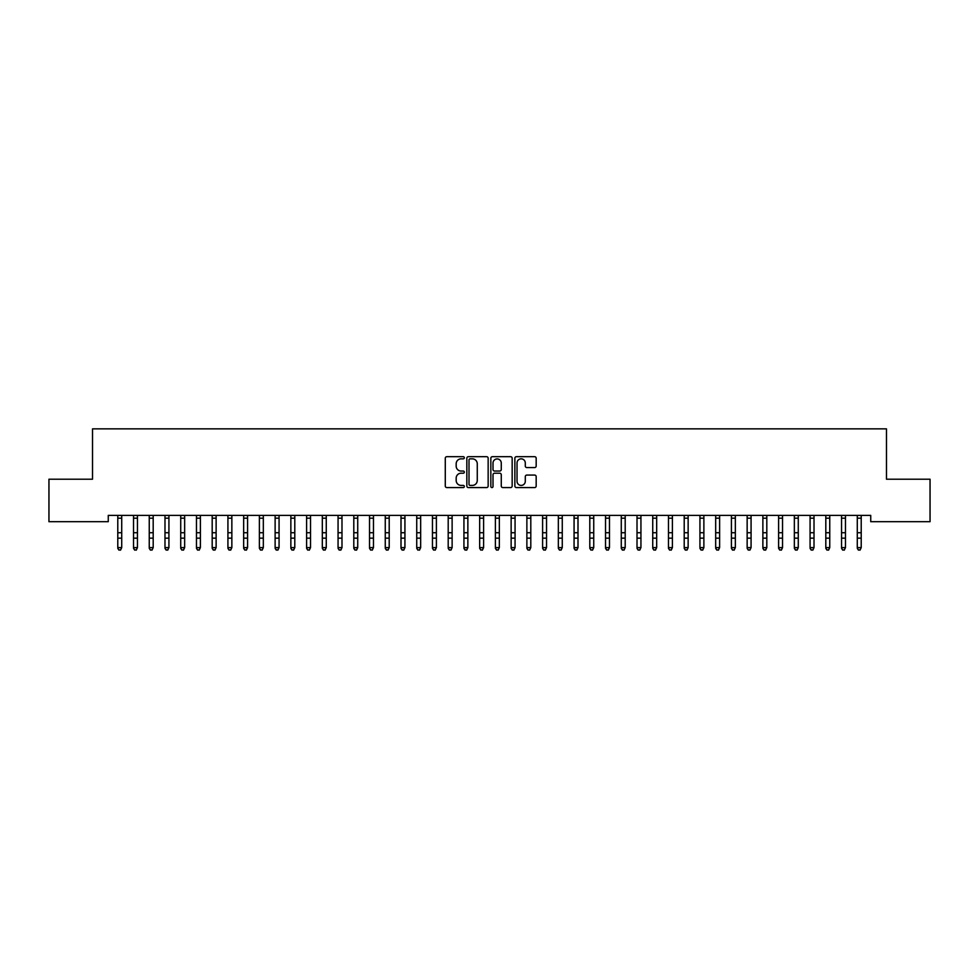 <?xml version="1.0" encoding="UTF-8"?>
<svg xmlns="http://www.w3.org/2000/svg" width="979" height="979" viewBox="0 0 979 979"><rect width="100%" height="100%" fill="white"/><g stroke="black" fill="none" stroke-linecap="round" stroke-linejoin="round"><path stroke-width="1.47" d="M464.327 457.768A1.077 1.077 0 0 0 463.251 456.691L446.84 456.691A1.542 1.542 0 0 0 445.286 458.233L445.286 486.037A1.542 1.542 0 0 0 446.84 487.579L463.251 487.579A1.077 1.077 0 0 0 464.327 486.49A1.077 1.077 0 0 0 463.251 485.413L461.121 485.413A4.944 4.944 0 0 1 456.177 480.469L456.177 478.156A4.944 4.944 0 0 1 461.121 473.212L463.251 473.212A1.077 1.077 0 0 0 464.327 472.135A1.077 1.077 0 0 0 463.251 471.046L461.121 471.046A4.944 4.944 0 0 1 456.177 466.114L456.177 463.789A4.944 4.944 0 0 1 461.121 458.845L463.251 458.845A1.077 1.077 0 0 0 464.327 457.768M534.632 467.57A1.542 1.542 0 0 0 536.174 466.028L536.174 458.233A1.542 1.542 0 0 0 534.632 456.691L516.41 456.691A1.542 1.542 0 0 0 514.868 458.233L514.868 486.037A1.542 1.542 0 0 0 516.41 487.579L534.632 487.579A1.542 1.542 0 0 0 536.174 486.037L536.174 476.614A1.542 1.542 0 0 0 534.632 475.072L526.837 475.072A1.542 1.542 0 0 0 525.295 476.614L525.295 481.276A4.136 4.136 0 0 1 521.158 485.413A4.136 4.136 0 0 1 517.034 481.276L517.034 462.981A4.136 4.136 0 0 1 521.158 458.845A4.136 4.136 0 0 1 525.295 462.981L525.295 466.028A1.542 1.542 0 0 0 526.837 467.57L534.632 467.57M870.735 515.395L108.265 515.395L108.265 521.697L48.95 521.697L48.95 479.208L92.528 479.208L92.528 428.863L886.472 428.863L886.472 479.208L930.05 479.208L930.05 521.697L870.735 521.697L870.735 515.395M488.154 458.233A1.542 1.542 0 0 0 486.6 456.691L468.378 456.691A1.542 1.542 0 0 0 466.836 458.233L466.836 486.037A1.542 1.542 0 0 0 468.378 487.579L486.6 487.579A1.542 1.542 0 0 0 488.154 486.037L488.154 458.233M492.4 456.691L510.622 456.691A1.542 1.542 0 0 1 512.164 458.233L512.164 486.037A1.542 1.542 0 0 1 510.622 487.579L502.814 487.579A1.542 1.542 0 0 1 501.272 486.037L501.272 474.754A1.542 1.542 0 0 0 499.731 473.212L494.554 473.212A1.542 1.542 0 0 0 493.012 474.754L493.012 486.49A1.077 1.077 0 0 1 491.935 487.579A1.077 1.077 0 0 1 490.846 486.49L490.846 458.233A1.542 1.542 0 0 1 492.4 456.691M470.079 458.845A1.077 1.077 0 0 0 469.002 459.934L469.002 484.336A1.077 1.077 0 0 0 470.079 485.413L472.319 485.413A4.944 4.944 0 0 0 477.262 480.469L477.262 463.789A4.944 4.944 0 0 0 472.319 458.845L470.079 458.845M501.272 463.055A4.136 4.136 0 0 0 497.148 458.931A4.136 4.136 0 0 0 493.012 463.055L493.012 469.504A1.542 1.542 0 0 0 494.554 471.046L499.731 471.046A1.542 1.542 0 0 0 501.272 469.504L501.272 463.055M117.786 516.214L117.786 547.604L121.714 547.604L120.539 550.137L118.961 549.843L120.539 550.137M121.714 516.214L121.714 547.604L120.539 549.843M118.961 550.137L117.786 548.35L118.961 549.843M133.523 516.214L133.523 547.604L137.452 547.604L136.277 550.137L134.698 549.843L136.277 550.137M137.452 516.214L137.452 547.604L136.277 549.843M149.249 516.214L149.249 547.604L153.189 547.604L152.002 550.137L150.436 549.843L152.002 550.137M153.189 516.214L153.189 547.604L152.002 549.843M134.698 550.137L133.523 548.35L134.698 549.843M150.436 550.137L149.249 548.35L150.436 549.843M164.986 516.214L164.986 547.604L168.926 547.604L167.739 550.137L166.173 549.843L167.739 550.137M168.926 516.214L168.926 547.604L167.739 549.843M180.723 516.214L180.723 547.604L184.652 547.604L183.477 550.137L181.898 549.843L183.477 550.137M184.652 516.214L184.652 547.604L183.477 549.843M166.173 550.137L164.986 548.35L166.173 549.843M181.898 550.137L180.723 548.35L181.898 549.843M196.461 516.214L196.461 547.604L200.389 547.604L199.214 550.137L197.636 549.843L199.214 550.137M200.389 516.214L200.389 547.604L199.214 549.843M197.636 550.137L196.461 548.35L197.636 549.843M212.186 516.214L212.186 547.604L216.126 547.604L214.939 550.137L213.373 549.843L214.939 550.137M216.126 516.214L216.126 547.604L214.939 549.843M213.373 550.137L212.186 548.35L213.373 549.843M227.923 516.214L227.923 547.604L231.852 547.604L230.677 550.137L229.098 549.843L230.677 550.137M231.852 516.214L231.852 547.604L230.677 549.843M229.098 550.137L227.923 548.35L229.098 549.843M243.661 516.214L243.661 547.604L247.589 547.604L246.414 550.137L244.836 549.843L246.414 550.137M247.589 516.214L247.589 547.604L246.414 549.843M244.836 550.137L243.661 548.35L244.836 549.843M259.386 516.214L259.386 547.604L263.327 547.604L262.139 550.137L260.573 549.843L262.139 550.137M263.327 516.214L263.327 547.604L262.139 549.843M260.573 550.137L259.386 548.35L260.573 549.843M275.123 516.214L275.123 547.604L279.064 547.604L277.877 550.137L276.311 549.843L277.877 550.137M279.064 516.214L279.064 547.604L277.877 549.843M276.311 550.137L275.123 548.35L276.311 549.843M290.861 516.214L290.861 547.604L294.789 547.604L293.614 550.137L292.036 549.843L293.614 550.137M294.789 516.214L294.789 547.604L293.614 549.843M292.036 550.137L290.861 548.35L292.036 549.843M306.598 516.214L306.598 547.604L310.527 547.604L309.352 550.137L307.773 549.843L309.352 550.137M310.527 516.214L310.527 547.604L309.352 549.843M307.773 550.137L306.598 548.35L307.773 549.843M322.324 516.214L322.324 547.604L326.264 547.604L325.077 550.137L323.511 549.843L325.077 550.137M326.264 516.214L326.264 547.604L325.077 549.843M323.511 550.137L322.324 548.35L323.511 549.843M338.061 516.214L338.061 547.604L341.989 547.604L340.814 550.137L339.236 549.843L340.814 550.137M341.989 516.214L341.989 547.604L340.814 549.843M339.236 550.137L338.061 548.35L339.236 549.843M353.798 516.214L353.798 547.604L357.727 547.604L356.552 550.137L354.973 549.843L356.552 550.137M357.727 516.214L357.727 547.604L356.552 549.843M354.973 550.137L353.798 548.35L354.973 549.843M369.524 516.214L369.524 547.604L373.464 547.604L372.277 550.137L370.711 549.843L372.277 550.137M373.464 516.214L373.464 547.604L372.277 549.843M370.711 550.137L369.524 548.35L370.711 549.843M385.261 516.214L385.261 547.604L389.201 547.604L388.014 550.137L386.448 549.843L388.014 550.137M389.201 516.214L389.201 547.604L388.014 549.843M386.448 550.137L385.261 548.35L386.448 549.843M400.998 516.214L400.998 547.604L404.927 547.604L403.752 550.137L402.173 549.843L403.752 550.137M404.927 516.214L404.927 547.604L403.752 549.843M402.173 550.137L400.998 548.35L402.173 549.843M416.736 516.214L416.736 547.604L420.664 547.604L419.489 550.137L417.911 549.843L419.489 550.137M420.664 516.214L420.664 547.604L419.489 549.843M417.911 550.137L416.736 548.35L417.911 549.843M432.461 516.214L432.461 547.604L436.401 547.604L435.214 550.137L433.648 549.843L435.214 550.137M436.401 516.214L436.401 547.604L435.214 549.843M433.648 550.137L432.461 548.35L433.648 549.843M448.198 516.214L448.198 547.604L452.127 547.604L450.952 550.137L449.373 549.843L450.952 550.137M452.127 516.214L452.127 547.604L450.952 549.843M449.373 550.137L448.198 548.35L449.373 549.843M463.936 516.214L463.936 547.604L467.864 547.604L466.689 550.137L465.111 549.843L466.689 550.137M467.864 516.214L467.864 547.604L466.689 549.843M465.111 550.137L463.936 548.35L465.111 549.843M479.661 516.214L479.661 547.604L483.602 547.604L482.414 550.137L480.848 549.843L482.414 550.137M483.602 516.214L483.602 547.604L482.414 549.843M495.398 516.214L495.398 547.604L499.339 547.604L498.152 550.137L496.586 549.843L498.152 550.137M499.339 516.214L499.339 547.604L498.152 549.843M511.136 516.214L511.136 547.604L515.064 547.604L513.889 550.137L512.311 549.843L513.889 550.137M515.064 516.214L515.064 547.604L513.889 549.843M526.873 516.214L526.873 547.604L530.802 547.604L529.627 550.137L528.048 549.843L529.627 550.137M530.802 516.214L530.802 547.604L529.627 549.843M542.599 516.214L542.599 547.604L546.539 547.604L545.352 550.137L543.786 549.843L545.352 550.137M546.539 516.214L546.539 547.604L545.352 549.843M558.336 516.214L558.336 547.604L562.264 547.604L561.089 550.137L559.511 549.843L561.089 550.137M562.264 516.214L562.264 547.604L561.089 549.843M574.073 516.214L574.073 547.604L578.002 547.604L576.827 550.137L575.248 549.843L576.827 550.137M578.002 516.214L578.002 547.604L576.827 549.843M480.848 550.137L479.661 548.35L480.848 549.843M496.586 550.137L495.398 548.35L496.586 549.843M512.311 550.137L511.136 548.35L512.311 549.843M528.048 550.137L526.873 548.35L528.048 549.843M543.786 550.137L542.599 548.35L543.786 549.843M559.511 550.137L558.336 548.35L559.511 549.843M575.248 550.137L574.073 548.35L575.248 549.843M589.799 516.214L589.799 547.604L593.739 547.604L592.552 550.137L590.986 549.843L592.552 550.137M593.739 516.214L593.739 547.604L592.552 549.843M590.986 550.137L589.799 548.35L590.986 549.843M605.536 516.214L605.536 547.604L609.476 547.604L608.289 550.137L606.723 549.843L608.289 550.137M609.476 516.214L609.476 547.604L608.289 549.843M606.723 550.137L605.536 548.35L606.723 549.843M621.273 516.214L621.273 547.604L625.202 547.604L624.027 550.137L622.448 549.843L624.027 550.137M625.202 516.214L625.202 547.604L624.027 549.843M622.448 550.137L621.273 548.35L622.448 549.843M637.011 516.214L637.011 547.604L640.939 547.604L639.764 550.137L638.186 549.843L639.764 550.137M640.939 516.214L640.939 547.604L639.764 549.843M638.186 550.137L637.011 548.35L638.186 549.843M652.736 516.214L652.736 547.604L656.676 547.604L655.489 550.137L653.923 549.843L655.489 550.137M656.676 516.214L656.676 547.604L655.489 549.843M653.923 550.137L652.736 548.35L653.923 549.843M668.473 516.214L668.473 547.604L672.402 547.604L671.227 550.137L669.648 549.843L671.227 550.137M672.402 516.214L672.402 547.604L671.227 549.843M669.648 550.137L668.473 548.35L669.648 549.843M684.211 516.214L684.211 547.604L688.139 547.604L686.964 550.137L685.386 549.843L686.964 550.137M688.139 516.214L688.139 547.604L686.964 549.843M685.386 550.137L684.211 548.35L685.386 549.843M699.936 516.214L699.936 547.604L703.877 547.604L702.689 550.137L701.123 549.843L702.689 550.137M703.877 516.214L703.877 547.604L702.689 549.843M701.123 550.137L699.936 548.35L701.123 549.843M715.673 516.214L715.673 547.604L719.614 547.604L718.427 550.137L716.861 549.843L718.427 550.137M719.614 516.214L719.614 547.604L718.427 549.843M716.861 550.137L715.673 548.35L716.861 549.843M731.411 516.214L731.411 547.604L735.339 547.604L734.164 550.137L732.586 549.843L734.164 550.137M735.339 516.214L735.339 547.604L734.164 549.843M732.586 550.137L731.411 548.35L732.586 549.843M747.148 516.214L747.148 547.604L751.077 547.604L749.902 550.137L748.323 549.843L749.902 550.137M751.077 516.214L751.077 547.604L749.902 549.843M748.323 550.137L747.148 548.35L748.323 549.843M762.874 516.214L762.874 547.604L766.814 547.604L765.627 550.137L764.061 549.843L765.627 550.137M766.814 516.214L766.814 547.604L765.627 549.843M764.061 550.137L762.874 548.35L764.061 549.843M778.611 516.214L778.611 547.604L782.539 547.604L781.364 550.137L779.786 549.843L781.364 550.137M782.539 516.214L782.539 547.604L781.364 549.843M779.786 550.137L778.611 548.35L779.786 549.843M794.348 516.214L794.348 547.604L798.277 547.604L797.102 550.137L795.523 549.843L797.102 550.137M798.277 516.214L798.277 547.604L797.102 549.843M795.523 550.137L794.348 548.35L795.523 549.843M810.074 516.214L810.074 547.604L814.014 547.604L812.827 550.137L811.261 549.843L812.827 550.137M814.014 516.214L814.014 547.604L812.827 549.843M811.261 550.137L810.074 548.35L811.261 549.843M825.811 516.214L825.811 547.604L829.751 547.604L828.564 550.137L826.998 549.843L828.564 550.137M829.751 516.214L829.751 547.604L828.564 549.843M826.998 550.137L825.811 548.35L826.998 549.843M841.548 516.214L841.548 547.604L845.477 547.604L844.302 550.137L842.723 549.843L844.302 550.137M845.477 516.214L845.477 547.604L844.302 549.843M842.723 550.137L841.548 548.35L842.723 549.843M857.286 516.214L857.286 547.604L861.214 547.604L860.039 550.137L858.461 549.843L860.039 550.137M861.214 516.214L861.214 547.604L860.039 549.843M858.461 550.137L857.286 548.35L858.461 549.843M121.91 515.431L117.602 515.431M121.714 532.723L117.786 532.723M121.714 538.169L117.786 538.169M121.714 518.197L117.786 518.197M137.635 515.431L133.328 515.431M137.452 532.723L133.523 532.723M137.452 538.169L133.523 538.169M137.452 518.197L133.523 518.197M153.373 515.431L149.065 515.431M153.189 532.723L149.249 532.723M153.189 538.169L149.249 538.169M153.189 518.197L149.249 518.197M169.11 515.431L164.802 515.431M168.926 532.723L164.986 532.723M168.926 538.169L164.986 538.169M168.926 518.197L164.986 518.197M184.847 515.431L180.54 515.431M184.652 532.723L180.723 532.723M184.652 538.169L180.723 538.169M184.652 518.197L180.723 518.197M200.573 515.431L196.265 515.431M200.389 532.723L196.461 532.723M200.389 538.169L196.461 538.169M200.389 518.197L196.461 518.197M216.31 515.431L212.002 515.431M216.126 532.723L212.186 532.723M216.126 538.169L212.186 538.169M216.126 518.197L212.186 518.197M232.047 515.431L227.74 515.431M231.852 532.723L227.923 532.723M231.852 538.169L227.923 538.169M231.852 518.197L227.923 518.197M247.773 515.431L243.465 515.431M247.589 532.723L243.661 532.723M247.589 538.169L243.661 538.169M247.589 518.197L243.661 518.197M263.51 515.431L259.202 515.431M263.327 532.723L259.386 532.723M263.327 538.169L259.386 538.169M263.327 518.197L259.386 518.197M279.248 515.431L274.94 515.431M279.064 532.723L275.123 532.723M279.064 538.169L275.123 538.169M279.064 518.197L275.123 518.197M294.985 515.431L290.677 515.431M294.789 532.723L290.861 532.723M294.789 538.169L290.861 538.169M294.789 518.197L290.861 518.197M310.71 515.431L306.403 515.431M310.527 532.723L306.598 532.723M310.527 538.169L306.598 538.169M310.527 518.197L306.598 518.197M326.448 515.431L322.14 515.431M326.264 532.723L322.324 532.723M326.264 538.169L322.324 538.169M326.264 518.197L322.324 518.197M342.185 515.431L337.877 515.431M341.989 532.723L338.061 532.723M341.989 538.169L338.061 538.169M341.989 518.197L338.061 518.197M357.91 515.431L353.603 515.431M357.727 532.723L353.798 532.723M357.727 538.169L353.798 538.169M357.727 518.197L353.798 518.197M373.648 515.431L369.34 515.431M373.464 532.723L369.524 532.723M373.464 538.169L369.524 538.169M373.464 518.197L369.524 518.197M389.385 515.431L385.077 515.431M389.201 532.723L385.261 532.723M389.201 538.169L385.261 538.169M389.201 518.197L385.261 518.197M405.122 515.431L400.815 515.431M404.927 532.723L400.998 532.723M404.927 538.169L400.998 538.169M404.927 518.197L400.998 518.197M420.848 515.431L416.54 515.431M420.664 532.723L416.736 532.723M420.664 538.169L416.736 538.169M420.664 518.197L416.736 518.197M436.585 515.431L432.277 515.431M436.401 532.723L432.461 532.723M436.401 538.169L432.461 538.169M436.401 518.197L432.461 518.197M452.322 515.431L448.015 515.431M452.127 532.723L448.198 532.723M452.127 538.169L448.198 538.169M452.127 518.197L448.198 518.197M468.048 515.431L463.74 515.431M467.864 532.723L463.936 532.723M467.864 538.169L463.936 538.169M467.864 518.197L463.936 518.197M483.785 515.431L479.477 515.431M483.602 532.723L479.661 532.723M483.602 538.169L479.661 538.169M483.602 518.197L479.661 518.197M499.523 515.431L495.215 515.431M499.339 532.723L495.398 532.723M499.339 538.169L495.398 538.169M499.339 518.197L495.398 518.197M515.26 515.431L510.952 515.431M515.064 532.723L511.136 532.723M515.064 538.169L511.136 538.169M515.064 518.197L511.136 518.197M530.985 515.431L526.678 515.431M530.802 532.723L526.873 532.723M530.802 538.169L526.873 538.169M530.802 518.197L526.873 518.197M546.723 515.431L542.415 515.431M546.539 532.723L542.599 532.723M546.539 538.169L542.599 538.169M546.539 518.197L542.599 518.197M562.46 515.431L558.152 515.431M562.264 532.723L558.336 532.723M562.264 538.169L558.336 538.169M562.264 518.197L558.336 518.197M578.185 515.431L573.878 515.431M578.002 532.723L574.073 532.723M578.002 538.169L574.073 538.169M578.002 518.197L574.073 518.197M593.923 515.431L589.615 515.431M593.739 532.723L589.799 532.723M593.739 538.169L589.799 538.169M593.739 518.197L589.799 518.197M609.66 515.431L605.352 515.431M609.476 532.723L605.536 532.723M609.476 538.169L605.536 538.169M609.476 518.197L605.536 518.197M625.397 515.431L621.09 515.431M625.202 532.723L621.273 532.723M625.202 538.169L621.273 538.169M625.202 518.197L621.273 518.197M641.123 515.431L636.815 515.431M640.939 532.723L637.011 532.723M640.939 538.169L637.011 538.169M640.939 518.197L637.011 518.197M656.86 515.431L652.552 515.431M656.676 532.723L652.736 532.723M656.676 538.169L652.736 538.169M656.676 518.197L652.736 518.197M672.597 515.431L668.29 515.431M672.402 532.723L668.473 532.723M672.402 538.169L668.473 538.169M672.402 518.197L668.473 518.197M688.323 515.431L684.015 515.431M688.139 532.723L684.211 532.723M688.139 538.169L684.211 538.169M688.139 518.197L684.211 518.197M704.06 515.431L699.752 515.431M703.877 532.723L699.936 532.723M703.877 538.169L699.936 538.169M703.877 518.197L699.936 518.197M719.798 515.431L715.49 515.431M719.614 532.723L715.673 532.723M719.614 538.169L715.673 538.169M719.614 518.197L715.673 518.197M735.535 515.431L731.227 515.431M735.339 532.723L731.411 532.723M735.339 538.169L731.411 538.169M735.339 518.197L731.411 518.197M751.26 515.431L746.953 515.431M751.077 532.723L747.148 532.723M751.077 538.169L747.148 538.169M751.077 518.197L747.148 518.197M766.998 515.431L762.69 515.431M766.814 532.723L762.874 532.723M766.814 538.169L762.874 538.169M766.814 518.197L762.874 518.197M782.735 515.431L778.427 515.431M782.539 532.723L778.611 532.723M782.539 538.169L778.611 538.169M782.539 518.197L778.611 518.197M798.46 515.431L794.153 515.431M798.277 532.723L794.348 532.723M798.277 538.169L794.348 538.169M798.277 518.197L794.348 518.197M814.198 515.431L809.89 515.431M814.014 532.723L810.074 532.723M814.014 538.169L810.074 538.169M814.014 518.197L810.074 518.197M829.935 515.431L825.627 515.431M829.751 532.723L825.811 532.723M829.751 538.169L825.811 538.169M829.751 518.197L825.811 518.197M845.672 515.431L841.365 515.431M845.477 532.723L841.548 532.723M845.477 538.169L841.548 538.169M845.477 518.197L841.548 518.197M861.398 515.431L857.09 515.431M861.214 532.723L857.286 532.723M861.214 538.169L857.286 538.169M861.214 518.197L857.286 518.197"/></g></svg>
